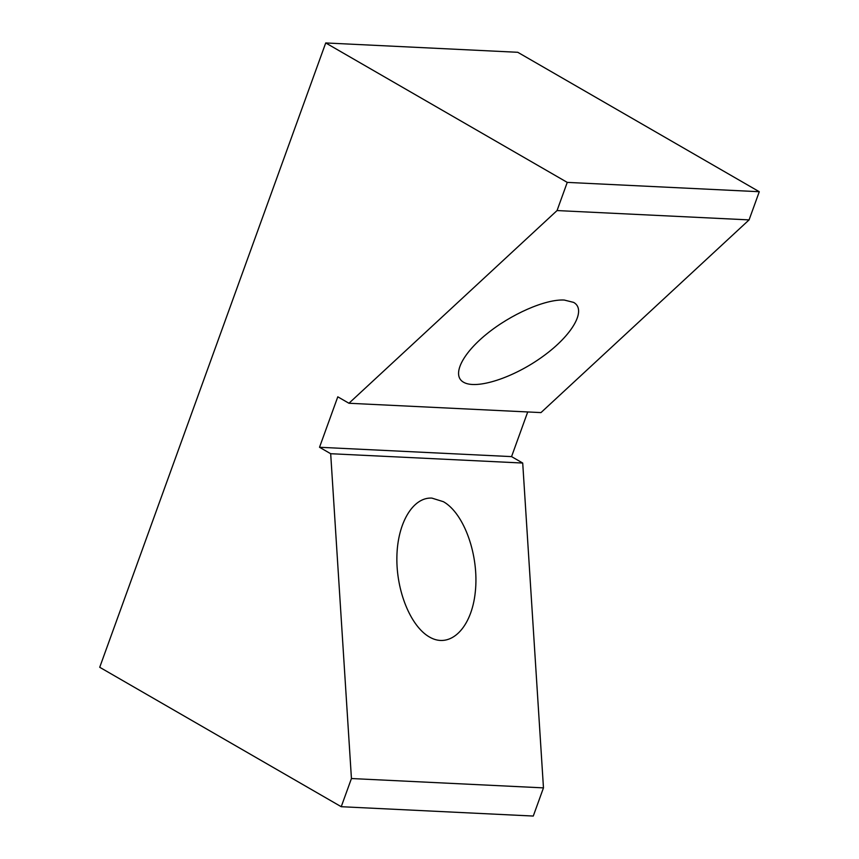 <?xml version="1.0" encoding="UTF-8"?>
<svg xmlns="http://www.w3.org/2000/svg" width="859" height="859" viewBox="0 0 859 859"><rect width="100%" height="100%" fill="white"/><g stroke="black" fill="none" stroke-linecap="round" stroke-linejoin="round"><path stroke-width="1.29" d="M567.251 182.387L557.051 210.562L348.947 403.258L337.791 396.815L319.527 447.271L330.683 453.713L351.438 778.533L341.238 806.708L99.719 667.282L325.722 42.95L567.251 182.387L759.281 191.718L749.08 219.893L557.051 210.562M749.08 219.893L540.977 412.599L348.947 403.258M527.716 411.955L511.556 456.612L319.527 447.271M341.238 806.708L533.278 816.05L543.468 787.875L522.712 463.044L511.556 456.612M325.722 42.95L517.762 52.292L759.281 191.718M564.223 300.038C545.39 299.029 510.88 314.19 486.409 334.226C461.798 354.23 451.651 375.512 463.516 382.212C476.337 389.9 513.585 377.788 542.952 356.378C572.513 335.085 586.912 309.777 573.651 302.4L564.223 300.038M543.468 787.875L351.438 778.533M431.841 498.091L443.416 501.699C464.268 513.446 479.225 555.698 475.317 591.797C471.709 628.079 450.17 649.264 429.382 636.97C410.602 626.286 396.192 590.831 396.879 557.019C397.395 523.142 412.9 497.017 431.841 498.091M522.712 463.044L330.683 453.713"/></g></svg>
